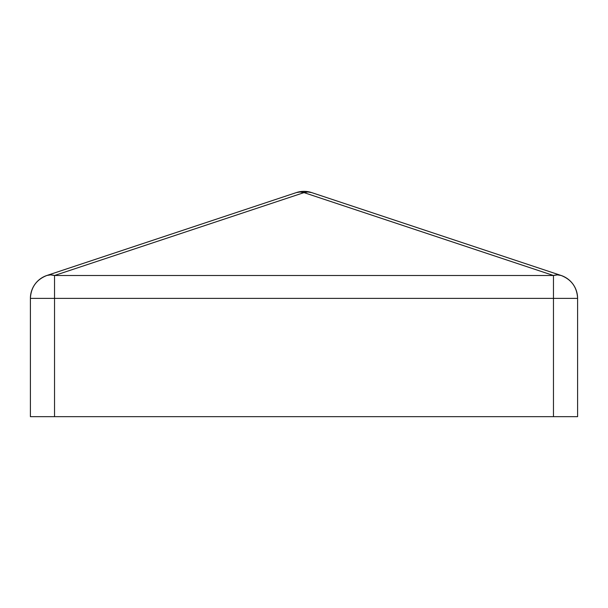 <?xml version="1.0" encoding="UTF-8"?>
<svg xmlns="http://www.w3.org/2000/svg" width="608" height="608" viewBox="0 0 608 608"><rect width="100%" height="100%" fill="white"/><g stroke="black" fill="none" stroke-linecap="round" stroke-linejoin="round"><path stroke-width="0.91" d="M46.93 275.454L296.385 192.576L300.094 191.991L304 192.614L54.538 275.5L50.662 274.877L46.93 275.454A24.138 16.462 71.6 0 1 54.538 275.5L54.538 298.368L30.4 298.368A24.138 24.138 0 0 1 46.93 275.454C36.51 279.551 31 287.189 30.4 298.368L30.4 416.662L54.538 416.662L54.538 298.368L30.4 298.368L30.4 416.662L577.6 416.662L577.6 298.368L553.462 298.368L553.462 416.662L54.538 416.662L54.538 298.368L553.462 298.368L553.462 275.5L54.538 275.5L304 192.614L553.462 275.5L54.538 275.5L54.538 298.368L553.462 298.368L553.462 416.662L577.6 416.662L577.6 298.368C577 287.189 571.49 279.551 561.07 275.454A24.138 24.138 0 0 1 577.6 298.368L553.462 298.368L553.462 275.5A24.138 16.462 -71.6 0 1 561.07 275.454L311.615 192.576A24.138 16.462 108.4 0 0 304 192.614A24.138 16.462 -108.4 0 0 296.385 192.576A24.138 24.138 0 0 1 311.615 192.576A24.138 24.138 0 0 0 296.385 192.576L47.188 275.378M557.361 274.877L553.462 275.5L304 192.614L304 191.338L304 192.614L307.906 191.991L311.615 192.576L561.07 275.454L557.361 274.877"/></g></svg>
